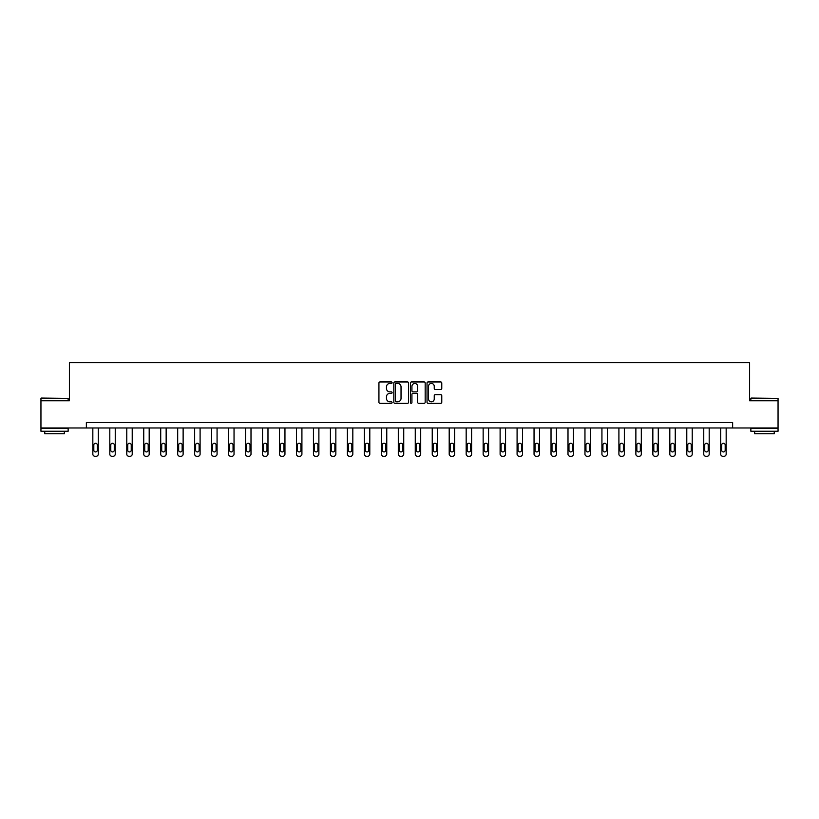 <?xml version="1.0" encoding="UTF-8"?>
<svg xmlns="http://www.w3.org/2000/svg" width="819" height="819" viewBox="0 0 819 819"><rect width="100%" height="100%" fill="white"/><g stroke="black" fill="none" stroke-linecap="round" stroke-linejoin="round"><path stroke-width="1.23" d="M392.096 382.698A0.747 0.747 0 0 0 391.349 381.951L380.006 381.951A1.065 1.065 0 0 0 378.931 383.016L378.931 402.242A1.065 1.065 0 0 0 380.006 403.306L391.349 403.306A0.747 0.747 0 0 0 392.096 402.559A0.747 0.747 0 0 0 391.349 401.812L389.885 401.812A3.419 3.419 0 0 1 386.466 398.392L386.466 396.795A3.419 3.419 0 0 1 389.885 393.376L391.349 393.376A0.747 0.747 0 0 0 392.096 392.629A0.747 0.747 0 0 0 391.349 391.881L389.885 391.881A3.419 3.419 0 0 1 386.466 388.462L386.466 386.865A3.419 3.419 0 0 1 389.885 383.446L391.349 383.446A0.747 0.747 0 0 0 392.096 382.698M440.704 389.475A1.065 1.065 0 0 0 441.769 388.411L441.769 383.016A1.065 1.065 0 0 0 440.704 381.951L428.102 381.951A1.065 1.065 0 0 0 427.037 383.016L427.037 402.242A1.065 1.065 0 0 0 428.102 403.306L440.704 403.306A1.065 1.065 0 0 0 441.769 402.242L441.769 395.72A1.065 1.065 0 0 0 440.704 394.656L435.309 394.656A1.065 1.065 0 0 0 434.244 395.72L434.244 398.955A2.856 2.856 0 0 1 431.388 401.812A2.856 2.856 0 0 1 428.532 398.955L428.532 386.302A2.856 2.856 0 0 1 431.388 383.446A2.856 2.856 0 0 1 434.244 386.302L434.244 388.411A1.065 1.065 0 0 0 435.309 389.475L440.704 389.475M86.364 427.979L40.95 427.979L40.95 400.788L69.4 400.788L69.4 362.715L749.6 362.715L749.6 400.788L778.05 400.788L778.05 427.979L732.636 427.979L732.636 422.543L86.364 422.543L86.364 427.979L732.636 427.979M408.568 383.016A1.065 1.065 0 0 0 407.493 381.951L394.901 381.951A1.065 1.065 0 0 0 393.826 383.016L393.826 402.242A1.065 1.065 0 0 0 394.901 403.306L407.493 403.306A1.065 1.065 0 0 0 408.568 402.242L408.568 383.016M411.507 381.951L424.099 381.951A1.065 1.065 0 0 1 425.174 383.016L425.174 402.242A1.065 1.065 0 0 1 424.099 403.306L418.714 403.306A1.065 1.065 0 0 1 417.639 402.242L417.639 394.441A1.065 1.065 0 0 0 416.574 393.376L413.001 393.376A1.065 1.065 0 0 0 411.926 394.441L411.926 402.559A0.747 0.747 0 0 1 411.179 403.306A0.747 0.747 0 0 1 410.432 402.559L410.432 383.016A1.065 1.065 0 0 1 411.507 381.951M396.068 383.446A0.747 0.747 0 0 0 395.321 384.193L395.321 401.064A0.747 0.747 0 0 0 396.068 401.812L397.624 401.812A3.419 3.419 0 0 0 401.034 398.392L401.034 386.865A3.419 3.419 0 0 0 397.624 383.446L396.068 383.446M417.639 386.353A2.856 2.856 0 0 0 414.783 383.497A2.856 2.856 0 0 0 411.926 386.353L411.926 390.817A1.065 1.065 0 0 0 413.001 391.881L416.574 391.881A1.065 1.065 0 0 0 417.639 390.817L417.639 386.353M98.28 427.979L98.28 454.115A2.181 2.181 149.4 0 1 96.099 456.285L95.014 456.285A2.181 2.181 149.4 0 1 92.834 454.115L92.834 427.979M97.297 450.194L97.297 444.973A1.74 1.74 149.4 0 0 95.557 443.233A1.74 1.74 149.4 0 0 93.816 444.973L93.816 450.194A1.74 1.74 149.4 0 0 95.557 451.934A1.74 1.74 149.4 0 0 97.297 450.194M41.278 398.065L68.141 398.392L41.278 398.065M54.545 431.244L40.95 431.244L40.95 428.521L68.141 428.521L68.141 431.244L54.545 431.244M64.343 431.244L64.343 433.742L44.758 433.742L44.758 431.244M751.177 398.065L778.05 398.392L751.177 398.065M764.455 431.244L750.859 431.244L750.859 428.521L778.05 428.521L778.05 431.244L764.455 431.244M774.242 431.244L774.242 433.742L754.657 433.742L754.657 431.244M115.244 427.979L115.244 454.115A2.181 2.181 149.4 0 1 113.073 456.285L111.988 456.285A2.181 2.181 149.4 0 1 109.807 454.115L109.807 427.979M114.271 450.194L114.271 444.973A1.74 1.74 149.4 0 0 112.531 443.233A1.74 1.74 149.4 0 0 110.79 444.973L110.79 450.194A1.74 1.74 149.4 0 0 112.531 451.934A1.74 1.74 149.4 0 0 114.271 450.194M132.217 427.979L132.217 454.115A2.181 2.181 149.4 0 1 130.037 456.285L128.952 456.285A2.181 2.181 149.4 0 1 126.781 454.115L126.781 427.979M131.235 450.194L131.235 444.973A1.74 1.74 149.4 0 0 129.494 443.233A1.74 1.74 149.4 0 0 127.754 444.973L127.754 450.194A1.74 1.74 149.4 0 0 129.494 451.934A1.74 1.74 149.4 0 0 131.235 450.194M149.191 427.979L149.191 454.115A2.181 2.181 149.4 0 1 147.01 456.285L145.925 456.285A2.181 2.181 149.4 0 1 143.745 454.115L143.745 427.979M148.208 450.194L148.208 444.973A1.74 1.74 149.4 0 0 146.468 443.233A1.74 1.74 149.4 0 0 144.728 444.973L144.728 450.194A1.74 1.74 149.4 0 0 146.468 451.934A1.74 1.74 149.4 0 0 148.208 450.194M166.155 427.979L166.155 454.115A2.181 2.181 149.4 0 1 163.984 456.285L162.889 456.285A2.181 2.181 149.4 0 1 160.719 454.115L160.719 427.979M165.182 450.194L165.182 444.973A1.74 1.74 149.4 0 0 163.442 443.233A1.74 1.74 149.4 0 0 161.701 444.973L161.701 450.194A1.74 1.74 149.4 0 0 163.442 451.934A1.74 1.74 149.4 0 0 165.182 450.194M183.128 427.979L183.128 454.115A2.181 2.181 149.4 0 1 180.948 456.285L179.863 456.285A2.181 2.181 149.4 0 1 177.692 454.115L177.692 427.979M182.146 450.194L182.146 444.973A1.74 1.74 149.4 0 0 180.405 443.233A1.74 1.74 149.4 0 0 178.665 444.973L178.665 450.194A1.74 1.74 149.4 0 0 180.405 451.934A1.74 1.74 149.4 0 0 182.146 450.194M200.092 427.979L200.092 454.115A2.181 2.181 149.4 0 1 197.922 456.285L196.836 456.285A2.181 2.181 149.4 0 1 194.656 454.115L194.656 427.979M199.119 450.194L199.119 444.973A1.74 1.74 149.4 0 0 197.379 443.233A1.74 1.74 149.4 0 0 195.639 444.973L195.639 450.194A1.74 1.74 149.4 0 0 197.379 451.934A1.74 1.74 149.4 0 0 199.119 450.194M217.066 427.979L217.066 454.115A2.181 2.181 149.4 0 1 214.895 456.285L213.8 456.285A2.181 2.181 149.4 0 1 211.63 454.115L211.63 427.979M216.083 450.194L216.083 444.973A1.74 1.74 149.4 0 0 214.343 443.233A1.74 1.74 149.4 0 0 212.602 444.973L212.602 450.194A1.74 1.74 149.4 0 0 214.343 451.934A1.74 1.74 149.4 0 0 216.083 450.194M234.039 427.979L234.039 454.115A2.181 2.181 149.4 0 1 231.859 456.285L230.774 456.285A2.181 2.181 149.4 0 1 228.593 454.115L228.593 427.979M233.057 450.194L233.057 444.973A1.74 1.74 149.4 0 0 231.316 443.233A1.74 1.74 149.4 0 0 229.576 444.973L229.576 450.194A1.74 1.74 149.4 0 0 231.316 451.934A1.74 1.74 149.4 0 0 233.057 450.194M251.003 427.979L251.003 454.115A2.181 2.181 149.4 0 1 248.833 456.285L247.747 456.285A2.181 2.181 149.4 0 1 245.567 454.115L245.567 427.979M250.03 450.194L250.03 444.973A1.74 1.74 149.4 0 0 248.29 443.233A1.74 1.74 149.4 0 0 246.55 444.973L246.55 450.194A1.74 1.74 149.4 0 0 248.29 451.934A1.74 1.74 149.4 0 0 250.03 450.194M267.977 427.979L267.977 454.115A2.181 2.181 149.4 0 1 265.796 456.285L264.711 456.285A2.181 2.181 149.4 0 1 262.541 454.115L262.541 427.979M266.994 450.194L266.994 444.973A1.74 1.74 149.4 0 0 265.254 443.233A1.74 1.74 149.4 0 0 263.513 444.973L263.513 450.194A1.74 1.74 149.4 0 0 265.254 451.934A1.74 1.74 149.4 0 0 266.994 450.194M284.951 427.979L284.951 454.115A2.181 2.181 149.4 0 1 282.77 456.285L281.685 456.285A2.181 2.181 149.4 0 1 279.504 454.115L279.504 427.979M283.968 450.194L283.968 444.973A1.74 1.74 149.4 0 0 282.227 443.233A1.74 1.74 149.4 0 0 280.487 444.973L280.487 450.194A1.74 1.74 149.4 0 0 282.227 451.934A1.74 1.74 149.4 0 0 283.968 450.194M301.914 427.979L301.914 454.115A2.181 2.181 149.4 0 1 299.744 456.285L298.648 456.285A2.181 2.181 149.4 0 1 296.478 454.115L296.478 427.979M300.942 450.194L300.942 444.973A1.74 1.74 149.4 0 0 299.201 443.233A1.74 1.74 149.4 0 0 297.451 444.973L297.451 450.194A1.74 1.74 149.4 0 0 299.201 451.934A1.74 1.74 149.4 0 0 300.942 450.194M318.888 427.979L318.888 454.115A2.181 2.181 149.4 0 1 316.707 456.285L315.622 456.285A2.181 2.181 149.4 0 1 313.442 454.115L313.442 427.979M317.905 450.194L317.905 444.973A1.74 1.74 149.4 0 0 316.165 443.233A1.74 1.74 149.4 0 0 314.424 444.973L314.424 450.194A1.74 1.74 149.4 0 0 316.165 451.934A1.74 1.74 149.4 0 0 317.905 450.194M335.851 427.979L335.851 454.115A2.181 2.181 149.4 0 1 333.681 456.285L332.596 456.285A2.181 2.181 149.4 0 1 330.415 454.115L330.415 427.979M334.879 450.194L334.879 444.973A1.74 1.74 149.4 0 0 333.138 443.233A1.74 1.74 149.4 0 0 331.398 444.973L331.398 450.194A1.74 1.74 149.4 0 0 333.138 451.934A1.74 1.74 149.4 0 0 334.879 450.194M352.825 427.979L352.825 454.115A2.181 2.181 149.4 0 1 350.645 456.285L349.559 456.285A2.181 2.181 149.4 0 1 347.389 454.115L347.389 427.979M351.842 450.194L351.842 444.973A1.74 1.74 149.4 0 0 350.102 443.233A1.74 1.74 149.4 0 0 348.362 444.973L348.362 450.194A1.74 1.74 149.4 0 0 350.102 451.934A1.74 1.74 149.4 0 0 351.842 450.194M369.799 427.979L369.799 454.115A2.181 2.181 149.4 0 1 367.618 456.285L366.533 456.285A2.181 2.181 149.4 0 1 364.353 454.115L364.353 427.979M368.816 450.194L368.816 444.973A1.74 1.74 149.4 0 0 367.076 443.233A1.74 1.74 149.4 0 0 365.335 444.973L365.335 450.194A1.74 1.74 149.4 0 0 367.076 451.934A1.74 1.74 149.4 0 0 368.816 450.194M386.763 427.979L386.763 454.115A2.181 2.181 149.4 0 1 384.592 456.285L383.497 456.285A2.181 2.181 149.4 0 1 381.326 454.115L381.326 427.979M385.79 450.194L385.79 444.973A1.74 1.74 149.4 0 0 384.05 443.233A1.74 1.74 149.4 0 0 382.309 444.973L382.309 450.194A1.74 1.74 149.4 0 0 384.05 451.934A1.74 1.74 149.4 0 0 385.79 450.194M403.736 427.979L403.736 454.115A2.181 2.181 149.4 0 1 401.556 456.285L400.471 456.285A2.181 2.181 149.4 0 1 398.3 454.115L398.3 427.979M402.753 450.194L402.753 444.973A1.74 1.74 149.4 0 0 401.013 443.233A1.74 1.74 149.4 0 0 399.273 444.973L399.273 450.194A1.74 1.74 149.4 0 0 401.013 451.934A1.74 1.74 149.4 0 0 402.753 450.194M420.7 427.979L420.7 454.115A2.181 2.181 149.4 0 1 418.529 456.285L417.444 456.285A2.181 2.181 149.4 0 1 415.264 454.115L415.264 427.979M419.727 450.194L419.727 444.973A1.74 1.74 149.4 0 0 417.987 443.233A1.74 1.74 149.4 0 0 416.247 444.973L416.247 450.194A1.74 1.74 149.4 0 0 417.987 451.934A1.74 1.74 149.4 0 0 419.727 450.194M437.674 427.979L437.674 454.115A2.181 2.181 149.4 0 1 435.503 456.285L434.408 456.285A2.181 2.181 149.4 0 1 432.237 454.115L432.237 427.979M436.691 450.194L436.691 444.973A1.74 1.74 149.4 0 0 434.95 443.233A1.74 1.74 149.4 0 0 433.21 444.973L433.21 450.194A1.74 1.74 149.4 0 0 434.95 451.934A1.74 1.74 149.4 0 0 436.691 450.194M454.647 427.979L454.647 454.115A2.181 2.181 149.4 0 1 452.467 456.285L451.382 456.285A2.181 2.181 149.4 0 1 449.201 454.115L449.201 427.979M453.665 450.194L453.665 444.973A1.74 1.74 149.4 0 0 451.924 443.233A1.74 1.74 149.4 0 0 450.184 444.973L450.184 450.194A1.74 1.74 149.4 0 0 451.924 451.934A1.74 1.74 149.4 0 0 453.665 450.194M471.611 427.979L471.611 454.115A2.181 2.181 149.4 0 1 469.441 456.285L468.355 456.285A2.181 2.181 149.4 0 1 466.175 454.115L466.175 427.979M470.638 450.194L470.638 444.973A1.74 1.74 149.4 0 0 468.898 443.233A1.74 1.74 149.4 0 0 467.158 444.973L467.158 450.194A1.74 1.74 149.4 0 0 468.898 451.934A1.74 1.74 149.4 0 0 470.638 450.194M488.585 427.979L488.585 454.115A2.181 2.181 149.4 0 1 486.404 456.285L485.319 456.285A2.181 2.181 149.4 0 1 483.149 454.115L483.149 427.979M487.602 450.194L487.602 444.973A1.74 1.74 149.4 0 0 485.862 443.233A1.74 1.74 149.4 0 0 484.121 444.973L484.121 450.194A1.74 1.74 149.4 0 0 485.862 451.934A1.74 1.74 149.4 0 0 487.602 450.194M505.558 427.979L505.558 454.115A2.181 2.181 149.4 0 1 503.378 456.285L502.293 456.285A2.181 2.181 149.4 0 1 500.112 454.115L500.112 427.979M504.576 450.194L504.576 444.973A1.74 1.74 149.4 0 0 502.835 443.233A1.74 1.74 149.4 0 0 501.095 444.973L501.095 450.194A1.74 1.74 149.4 0 0 502.835 451.934A1.74 1.74 149.4 0 0 504.576 450.194M522.522 427.979L522.522 454.115A2.181 2.181 149.4 0 1 520.352 456.285L519.256 456.285A2.181 2.181 149.4 0 1 517.086 454.115L517.086 427.979M521.549 450.194L521.549 444.973A1.74 1.74 149.4 0 0 519.799 443.233A1.74 1.74 149.4 0 0 518.058 444.973L518.058 450.194A1.74 1.74 149.4 0 0 519.799 451.934A1.74 1.74 149.4 0 0 521.549 450.194M539.496 427.979L539.496 454.115A2.181 2.181 149.4 0 1 537.315 456.285L536.23 456.285A2.181 2.181 149.4 0 1 534.049 454.115L534.049 427.979M538.513 450.194L538.513 444.973A1.74 1.74 149.4 0 0 536.773 443.233A1.74 1.74 149.4 0 0 535.032 444.973L535.032 450.194A1.74 1.74 149.4 0 0 536.773 451.934A1.74 1.74 149.4 0 0 538.513 450.194M556.459 427.979L556.459 454.115A2.181 2.181 149.4 0 1 554.289 456.285L553.204 456.285A2.181 2.181 149.4 0 1 551.023 454.115L551.023 427.979M555.487 450.194L555.487 444.973A1.74 1.74 149.4 0 0 553.746 443.233A1.74 1.74 149.4 0 0 552.006 444.973L552.006 450.194A1.74 1.74 149.4 0 0 553.746 451.934A1.74 1.74 149.4 0 0 555.487 450.194M573.433 427.979L573.433 454.115A2.181 2.181 149.4 0 1 571.252 456.285L570.167 456.285A2.181 2.181 149.4 0 1 567.997 454.115L567.997 427.979M572.45 450.194L572.45 444.973A1.74 1.74 149.4 0 0 570.71 443.233A1.74 1.74 149.4 0 0 568.97 444.973L568.97 450.194A1.74 1.74 149.4 0 0 570.71 451.934A1.74 1.74 149.4 0 0 572.45 450.194M590.407 427.979L590.407 454.115A2.181 2.181 149.4 0 1 588.226 456.285L587.141 456.285A2.181 2.181 149.4 0 1 584.961 454.115L584.961 427.979M589.424 450.194L589.424 444.973A1.74 1.74 149.4 0 0 587.684 443.233A1.74 1.74 149.4 0 0 585.943 444.973L585.943 450.194A1.74 1.74 149.4 0 0 587.684 451.934A1.74 1.74 149.4 0 0 589.424 450.194M607.37 427.979L607.37 454.115A2.181 2.181 149.4 0 1 605.2 456.285L604.105 456.285A2.181 2.181 149.4 0 1 601.934 454.115L601.934 427.979M606.398 450.194L606.398 444.973A1.74 1.74 149.4 0 0 604.657 443.233A1.74 1.74 149.4 0 0 602.917 444.973L602.917 450.194A1.74 1.74 149.4 0 0 604.657 451.934A1.74 1.74 149.4 0 0 606.398 450.194M624.344 427.979L624.344 454.115A2.181 2.181 149.4 0 1 622.164 456.285L621.078 456.285A2.181 2.181 149.4 0 1 618.908 454.115L618.908 427.979M623.361 450.194L623.361 444.973A1.74 1.74 149.4 0 0 621.621 443.233A1.74 1.74 149.4 0 0 619.881 444.973L619.881 450.194A1.74 1.74 149.4 0 0 621.621 451.934A1.74 1.74 149.4 0 0 623.361 450.194M641.308 427.979L641.308 454.115A2.181 2.181 149.4 0 1 639.137 456.285L638.052 456.285A2.181 2.181 149.4 0 1 635.872 454.115L635.872 427.979M640.335 450.194L640.335 444.973A1.74 1.74 149.4 0 0 638.595 443.233A1.74 1.74 149.4 0 0 636.854 444.973L636.854 450.194A1.74 1.74 149.4 0 0 638.595 451.934A1.74 1.74 149.4 0 0 640.335 450.194M658.281 427.979L658.281 454.115A2.181 2.181 149.4 0 1 656.111 456.285L655.016 456.285A2.181 2.181 149.4 0 1 652.845 454.115L652.845 427.979M657.299 450.194L657.299 444.973A1.74 1.74 149.4 0 0 655.558 443.233A1.74 1.74 149.4 0 0 653.818 444.973L653.818 450.194A1.74 1.74 149.4 0 0 655.558 451.934A1.74 1.74 149.4 0 0 657.299 450.194M675.255 427.979L675.255 454.115A2.181 2.181 149.4 0 1 673.075 456.285L671.989 456.285A2.181 2.181 149.4 0 1 669.809 454.115L669.809 427.979M674.272 450.194L674.272 444.973A1.74 1.74 149.4 0 0 672.532 443.233A1.74 1.74 149.4 0 0 670.792 444.973L670.792 450.194A1.74 1.74 149.4 0 0 672.532 451.934A1.74 1.74 149.4 0 0 674.272 450.194M692.219 427.979L692.219 454.115A2.181 2.181 149.4 0 1 690.048 456.285L688.963 456.285A2.181 2.181 149.4 0 1 686.783 454.115L686.783 427.979M691.246 450.194L691.246 444.973A1.74 1.74 149.4 0 0 689.506 443.233A1.74 1.74 149.4 0 0 687.765 444.973L687.765 450.194A1.74 1.74 149.4 0 0 689.506 451.934A1.74 1.74 149.4 0 0 691.246 450.194M709.193 427.979L709.193 454.115A2.181 2.181 149.4 0 1 707.012 456.285L705.927 456.285A2.181 2.181 149.4 0 1 703.756 454.115L703.756 427.979M708.21 450.194L708.21 444.973A1.74 1.74 149.4 0 0 706.469 443.233A1.74 1.74 149.4 0 0 704.729 444.973L704.729 450.194A1.74 1.74 149.4 0 0 706.469 451.934A1.74 1.74 149.4 0 0 708.21 450.194M726.166 427.979L726.166 454.115A2.181 2.181 149.4 0 1 723.986 456.285L722.901 456.285A2.181 2.181 149.4 0 1 720.72 454.115L720.72 427.979M725.184 450.194L725.184 444.973A1.74 1.74 149.4 0 0 723.443 443.233A1.74 1.74 149.4 0 0 721.703 444.973L721.703 450.194A1.74 1.74 149.4 0 0 723.443 451.934A1.74 1.74 149.4 0 0 725.184 450.194M40.95 400.788L40.95 398.392M47.154 428.521L47.154 427.979M61.947 428.521L61.947 427.979M68.141 400.788L68.141 398.392M750.859 400.788L750.859 398.392M757.053 428.521L757.053 427.979M771.846 428.521L771.846 427.979M778.05 400.788L778.05 398.392"/></g></svg>
